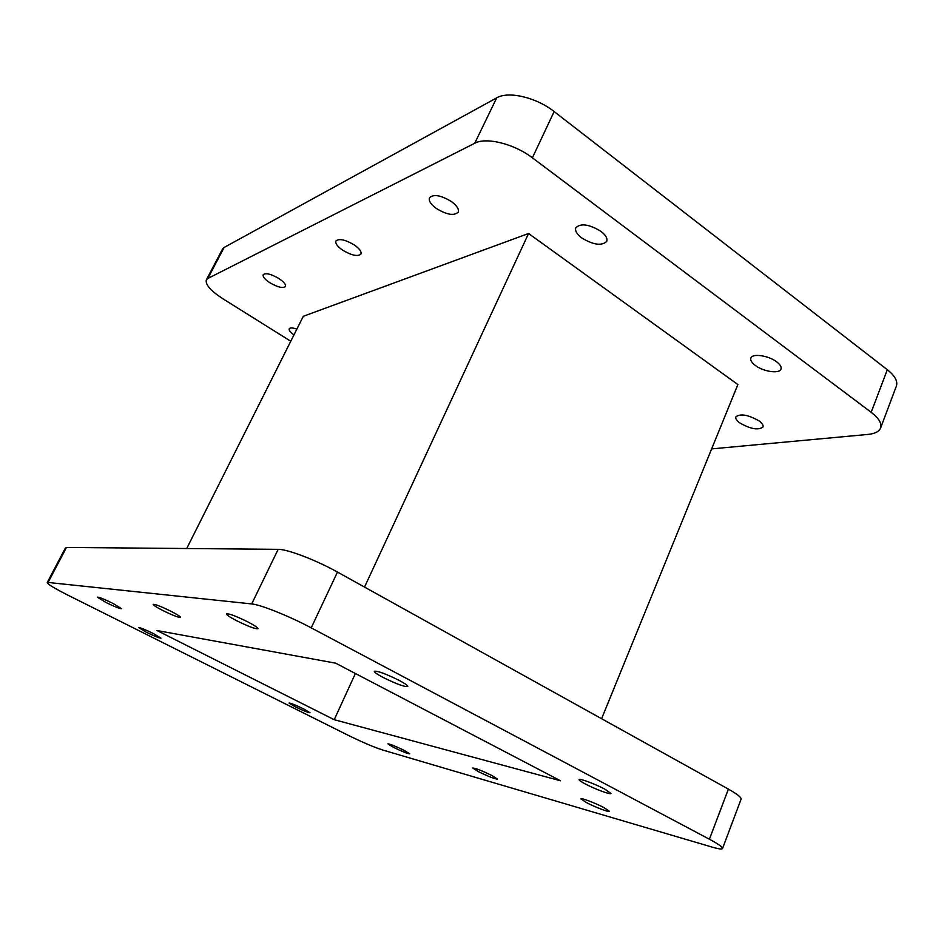 <?xml version="1.0" encoding="UTF-8"?>
<svg xmlns="http://www.w3.org/2000/svg" width="944" height="944" viewBox="0 0 944 944"><rect width="100%" height="100%" fill="white"/><g stroke="black" fill="none" stroke-linecap="round" stroke-linejoin="round"><path stroke-width="1.42" d="M393.436 747.318L387.854 743.872C389.907 743.943 395.359 746.126 404.209 750.397L409.731 753.819C407.655 753.725 402.215 751.554 393.436 747.318M586.495 802.612L580.914 798.848C580.843 797.562 595.416 803.084 604.007 807.627L609.482 811.344C609.458 812.607 594.98 807.096 586.495 802.612M478.407 771.649L472.779 768.038C475.351 768.097 481.747 770.587 491.942 775.531L497.5 779.107C494.88 779.036 488.52 776.558 478.407 771.649M295.118 706.737L289.065 703.068C290.823 703.115 295.814 705.133 304.051 709.109L310.033 712.744C308.263 712.685 303.295 710.679 295.118 706.737M146.367 632.244L138.815 627.666C140.361 627.63 145.258 629.601 153.483 633.601L160.964 638.144C159.394 638.179 154.533 636.209 146.367 632.244M105.917 602.449L97.303 597.139C98.931 597.021 104.17 599.121 112.997 603.44L121.528 608.703C119.888 608.821 114.672 606.732 105.917 602.449M162.344 610.261C156.315 607.145 153.258 605.175 153.152 604.361C155.182 604.125 161.282 606.52 171.454 611.523C177.448 614.638 180.469 616.585 180.528 617.376C178.487 617.6 172.422 615.228 162.344 610.261M236.165 620.479C229.687 617.057 226.442 614.851 226.418 613.86C229.026 613.435 236.33 616.208 248.343 622.167C254.774 625.577 257.972 627.76 257.948 628.716C255.317 629.129 248.048 626.379 236.165 620.479M382.945 677.367C377.104 674.24 374.213 672.199 374.284 671.243C377.565 670.759 385.919 673.839 399.312 680.482C405.094 683.586 407.926 685.604 407.832 686.524C404.492 686.984 396.197 683.928 382.945 677.367M585.304 783.957C581.067 781.715 578.991 780.251 579.073 779.591C579.038 778.009 595.286 784.027 604.856 789.16L610.969 793.467C610.886 795.025 594.755 789.019 585.304 783.957M739.954 423.042C736.674 420.646 735.305 418.581 735.86 416.847C740.391 413.389 748.096 414.735 758.976 420.859C762.197 423.231 763.543 425.272 762.988 426.983C758.421 430.429 750.74 429.107 739.954 423.042M293.985 334.86C290.351 332.264 288.77 330.247 289.23 328.807C290.091 327.58 292.64 327.686 296.864 329.102M269.748 282.681C264.816 279.365 262.633 276.698 263.199 274.704C265.724 272.663 270.975 273.961 278.964 278.563C283.873 281.89 286.032 284.533 285.454 286.492C282.917 288.522 277.689 287.247 269.748 282.681M342.648 250.172C337.421 246.502 335.191 243.446 335.934 241.015C339.085 238.277 345.209 239.587 354.319 244.968C359.499 248.638 361.705 251.67 360.938 254.042C357.776 256.78 351.687 255.494 342.648 250.172M436.258 208.423C430.747 204.329 428.493 200.777 429.508 197.768C433.591 193.909 440.919 195.196 451.515 201.615C456.955 205.721 459.173 209.238 458.159 212.188C454.064 216.034 446.76 214.784 436.258 208.423M581.705 237.9C576.772 234.1 574.813 230.714 575.828 227.728C580.772 223.02 589.139 224.224 600.939 231.339C605.8 235.139 607.712 238.49 606.697 241.404C601.717 246.113 593.387 244.944 581.705 237.9M755.283 365.422C751.66 362.673 750.197 360.219 750.893 358.071C752.274 353.174 768.534 355.487 776.676 361.859C780.24 364.596 781.679 367.015 780.983 369.116C779.508 374.06 763.366 371.676 755.283 365.422M711.646 448.896L867.914 434.429C874.864 433.733 879.088 431.62 880.587 428.069C882.038 423.537 878.911 418.286 871.182 412.292L887.325 369.706C894.924 375.795 897.945 381.258 896.375 386.072L880.587 428.069M554.14 111.569L532.381 157.813C514.232 143.818 486.125 136.868 474.738 143.264L496.709 97.857C508.332 90.848 536.322 97.374 554.14 111.569L887.325 369.706M206.335 279.872L222.583 248.945L224.117 247.458L207.81 278.492L206.335 279.872C205.167 284.498 210.642 290.776 222.784 298.705L290.776 341.244M224.117 247.458L496.709 97.857M207.81 278.492L474.738 143.264M532.381 157.813L871.182 412.292M601.599 718.714L737.878 384.55L528.569 233.498L303.295 316.299L186.723 548.511M47.2 582.601L65.525 547.744L66.481 547.437L48.085 582.46L47.2 582.601C47.696 584.23 54.764 588.501 68.416 595.416L347.97 735.199C362.213 742.185 373.706 747.105 382.45 749.949L711.965 847.063C718.478 848.975 722.007 849.458 722.538 848.503C722.797 847.157 718.408 844.066 709.404 839.228L728.39 789.113C737.252 794.093 741.477 797.456 741.075 799.214L722.538 848.503M337.468 572.064L311.213 627.854C289.489 616.22 260.461 604.608 251.706 603.936L278.138 549.337C287.247 549.101 316.181 560.111 337.468 572.064L728.39 789.113M66.481 547.437L278.138 549.337M48.085 582.46L251.706 603.936M311.213 627.854L709.404 839.228M560.559 780.806L334.235 719.694L156.952 630.509L335.627 663.16L560.559 780.806M355.392 673.497L334.235 719.694M528.569 233.498L364.526 587.085"/></g></svg>
